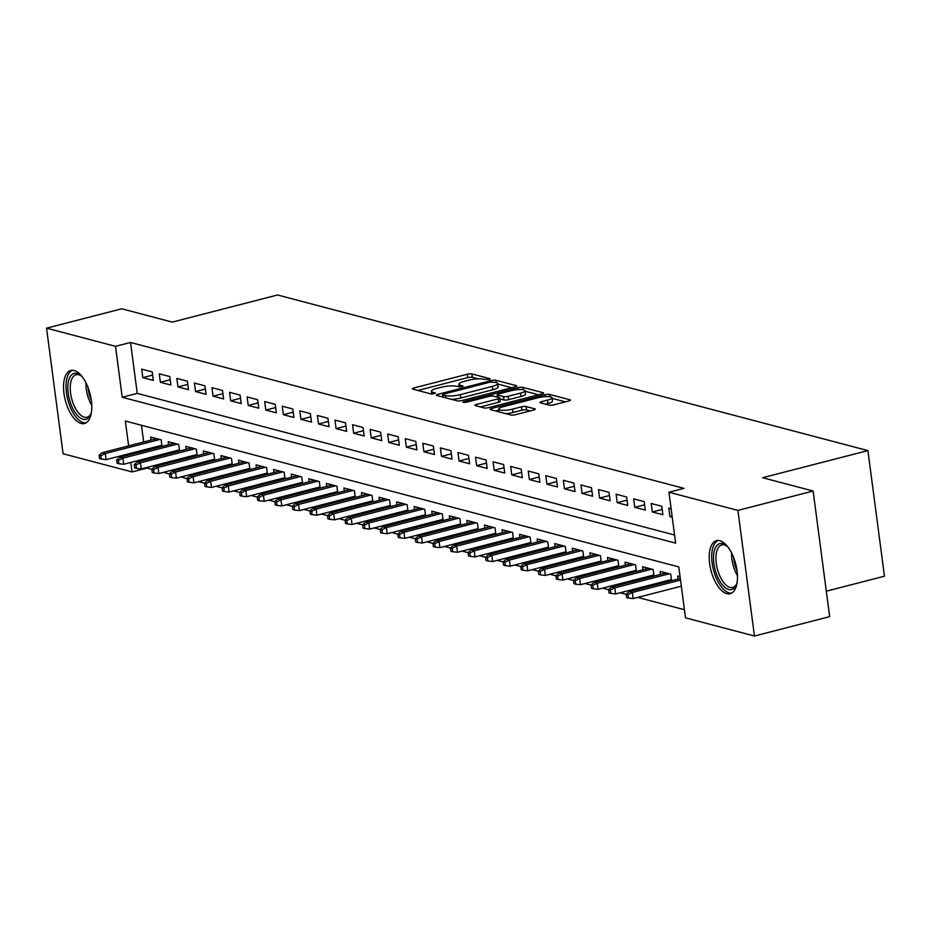 <?xml version="1.0" encoding="UTF-8"?>
<svg xmlns="http://www.w3.org/2000/svg" width="931" height="931" viewBox="0 0 931 931"><rect width="100%" height="100%" fill="white"/><g stroke="black" fill="none" stroke-linecap="round" stroke-linejoin="round"><path stroke-width="1.4" d="M489.369 379.627L490.23 378.766L471.901 373.936A3.445 0.768 -7.5 0 0 467.222 374.25L414.062 387.936A3.445 0.768 -7.5 0 0 412.375 388.844A3.445 0.768 -7.5 0 0 412.84 389.146L431.158 393.976L435.615 393.138L432.927 392.288A11.032 2.467 -7.5 0 1 431.437 391.299A11.032 2.467 -7.5 0 1 436.86 388.402L441.282 387.261A11.032 2.467 -7.5 0 1 456.248 386.284L461.904 386.691L463.079 386.062L460.391 385.213A11.032 2.467 -7.5 0 1 458.902 384.224A11.032 2.467 -7.5 0 1 464.325 381.326L468.747 380.185A11.032 2.467 -7.5 0 1 483.713 379.208L489.369 379.627M726.82 593.664A27.395 12.79 75.6 0 1 710.19 566.967A27.395 12.79 75.6 0 1 716.509 540.655A27.395 12.79 75.6 0 1 719.849 540.713A27.395 12.79 75.6 0 1 736.479 567.398A27.395 12.79 75.6 0 1 730.172 593.722A27.395 12.79 75.6 0 1 726.82 593.664M81.148 423.465A27.395 12.79 75.6 0 1 64.507 396.769A27.395 12.79 75.6 0 1 70.826 370.445A27.395 12.79 75.6 0 1 74.177 370.503A27.395 12.79 75.6 0 1 90.807 397.2A27.395 12.79 75.6 0 1 84.488 423.512A27.395 12.79 75.6 0 1 81.148 423.465M549.127 405.148A3.445 0.768 -7.5 0 0 553.805 404.845L568.713 401.005A3.445 0.768 -7.5 0 0 570.412 400.097A3.445 0.768 -7.5 0 0 569.947 399.783L549.593 394.418A3.445 0.768 -7.5 0 0 544.914 394.732L491.754 408.418A3.445 0.768 -7.5 0 0 490.067 409.314A3.445 0.768 -7.5 0 0 490.532 409.628L510.875 414.993A3.445 0.768 -7.5 0 0 515.553 414.691L533.568 410.047A3.445 0.768 -7.5 0 0 535.267 409.14A3.445 0.768 -7.5 0 0 534.801 408.837L526.085 406.544A3.445 0.768 -7.5 0 0 521.407 406.847L512.481 409.14A9.229 2.06 -7.5 0 1 498.725 409.128A9.229 2.06 -7.5 0 1 503.252 406.707L538.246 397.7A9.229 2.06 -7.5 0 1 552.002 397.712A9.229 2.06 -7.5 0 1 547.475 400.132L541.644 401.633A3.445 0.768 -7.5 0 0 539.945 402.541A3.445 0.768 -7.5 0 0 540.411 402.855L549.127 405.148M147.005 467.42L147.086 468.072L132.051 471.936L63.087 453.758L46.55 328.154L121.763 308.789L172.282 322.103L277.578 294.987L867.913 450.604L762.617 477.719L813.124 491.033L737.911 510.409L754.447 636.013L685.484 617.835L678.78 566.909L125.348 421.021L128.618 445.879M46.55 328.154L115.514 346.332L122.217 397.258L675.65 543.145L668.947 492.231L737.911 510.409M668.947 492.231L683.994 488.356L130.549 342.468L115.514 346.332M515.076 386.865A3.445 0.768 -7.5 0 0 516.775 385.958A3.445 0.768 -7.5 0 0 516.309 385.643L495.955 380.279A3.445 0.768 -7.5 0 0 491.277 380.593L438.129 394.279A3.445 0.768 -7.5 0 0 436.43 395.186A3.445 0.768 -7.5 0 0 436.895 395.489L457.249 400.854A3.445 0.768 -7.5 0 0 461.927 400.551L515.076 386.865M522.78 387.354L543.122 392.719A3.445 0.768 -7.5 0 1 543.588 393.022A3.445 0.768 -7.5 0 1 541.9 393.929L488.74 407.615A3.445 0.768 -7.5 0 1 484.062 407.929L475.357 405.625A3.445 0.768 -7.5 0 1 474.891 405.322A3.445 0.768 -7.5 0 1 476.579 404.415L498.143 398.864A3.445 0.768 -7.5 0 0 499.831 397.956A3.445 0.768 -7.5 0 0 499.365 397.653L493.593 396.129A3.445 0.768 -7.5 0 0 488.915 396.431L466.466 402.215L462.87 402.204L464.057 401.575L518.101 387.657A3.445 0.768 -7.5 0 1 522.78 387.354L523.082 389.705M665.77 581.037L668.051 581.642M648.197 576.405L650.478 577.011M630.624 571.774L632.905 572.379M613.052 567.142L615.344 567.747M595.491 562.51L597.772 563.115M577.918 557.878L580.199 558.484M560.346 553.247L562.627 553.852M542.773 548.615L545.066 549.22M525.212 543.983L527.493 544.588M507.639 539.352L509.92 539.957M490.067 534.72L492.348 535.325M472.506 530.088L474.787 530.693M454.933 525.456L457.214 526.062M437.361 520.825L439.641 521.43M419.788 516.193L422.08 516.798M402.227 511.561L404.508 512.166M384.654 506.93L386.935 507.535M367.082 502.298L369.363 502.903M349.509 497.666L351.802 498.271M331.948 493.034L334.229 493.639M314.375 488.403L316.656 489.008M296.803 483.771L299.084 484.376M279.242 479.139L281.523 479.744M261.669 474.507L263.95 475.113M244.097 469.887L246.378 470.481M226.524 465.256L228.817 465.849M208.963 460.624L211.244 461.217M191.39 455.992L193.671 456.586M173.818 451.36L176.099 451.954M152.242 371.935L141.698 369.165L142.815 377.649L153.359 380.43L152.242 371.935M169.814 376.566L159.271 373.796L160.388 382.28L170.932 385.062L169.814 376.566M187.375 381.198L176.843 378.417L177.961 386.912L188.493 389.693L187.375 381.198M204.948 385.83L194.404 383.048L195.522 391.544L206.065 394.325L204.948 385.83M222.521 390.461L211.977 387.68L213.094 396.175L223.638 398.945L222.521 390.461M240.093 395.093L229.55 392.312L230.667 400.807L241.21 403.577L240.093 395.093M257.654 399.725L247.111 396.943L248.24 405.439L258.771 408.209L257.654 399.725M275.227 404.357L264.683 401.575L265.8 410.071L276.344 412.84L275.227 404.357M292.8 408.988L282.256 406.207L283.373 414.702L293.917 417.472L292.8 408.988M310.372 413.62L299.829 410.839L300.946 419.334L311.489 422.104L310.372 413.62M327.933 418.252L317.39 415.47L318.507 423.966L329.05 426.735L327.933 418.252M345.506 422.883L334.962 420.102L336.079 428.597L346.623 431.367L345.506 422.883M363.078 427.515L352.535 424.734L353.652 433.218L364.196 435.999L363.078 427.515M380.639 432.147L370.107 429.366L371.225 437.849L381.757 440.631L380.639 432.147M398.212 436.779L387.668 433.997L388.786 442.481L399.329 445.262L398.212 436.779M415.785 441.41L405.241 438.629L406.358 447.113L416.902 449.894L415.785 441.41M433.357 446.042L422.814 443.261L423.931 451.744L434.474 454.526L433.357 446.042M450.918 450.674L440.375 447.892L441.503 456.376L452.035 459.158L450.918 450.674M468.491 455.306L457.947 452.524L459.064 461.008L469.608 463.789L468.491 455.306M486.063 459.937L475.52 457.156L476.637 465.64L487.181 468.421L486.063 459.937M503.636 464.569L493.093 461.788L494.21 470.271L504.753 473.053L503.636 464.569M521.197 469.201L510.654 466.419L511.771 474.903L522.314 477.684L521.197 469.201M538.77 473.832L528.226 471.051L529.343 479.535L539.887 482.316L538.77 473.832M556.342 478.464L545.799 475.683L546.916 484.167L557.46 486.948L556.342 478.464M573.903 483.096L563.371 480.315L564.489 488.798L575.021 491.58L573.903 483.096M591.476 487.728L580.932 484.946L582.05 493.43L592.593 496.211L591.476 487.728M609.049 492.359L598.505 489.578L599.622 498.062L610.166 500.843L609.049 492.359M626.621 496.991L616.078 494.21L617.195 502.693L627.738 505.475L626.621 496.991M644.182 501.623L633.639 498.841L634.767 507.325L645.299 510.107L644.182 501.623M661.755 506.255L651.211 503.473L652.328 511.957L662.872 514.738L661.755 506.255M130.549 342.468L137.253 393.382L674.579 535.022M671.123 508.722L668.784 508.105L669.901 516.589L672.24 517.205M147.086 468.072L151.834 469.317M163.367 472.354L169.407 473.949M180.94 476.986L186.98 478.581M198.512 481.618L204.541 483.212M216.073 486.25L222.113 487.844M233.646 490.881L239.686 492.476M251.219 495.513L257.259 497.107M268.78 500.145L274.82 501.739M286.352 504.777L292.392 506.371M303.925 509.408L309.965 511.003M321.498 514.04L327.526 515.634M339.059 518.672L345.098 520.266M356.631 523.303L362.671 524.898M374.204 527.935L380.244 529.53M391.776 532.567L397.805 534.161M409.337 537.199L415.377 538.793M426.91 541.83L432.95 543.425M444.483 546.462L450.523 548.056M462.044 551.094L468.084 552.688M479.616 555.726L485.656 557.32M497.189 560.357L503.229 561.952M514.762 564.989L520.79 566.583M532.323 569.621L538.362 571.215M549.895 574.252L555.935 575.835M567.468 578.884L573.508 580.467M585.04 583.516L591.069 585.099M602.601 588.148L608.641 589.73M620.174 592.779L626.214 594.362M637.747 597.411L684.413 609.712M141.454 425.269L143.653 442.004M144.677 449.708L144.829 450.86M145.841 458.564L145.992 459.716M156.245 446.729L158.538 447.322M151.043 440.095L150.636 437.058L161.179 439.828L162.052 446.426M168.604 444.727L168.208 441.69L178.752 444.459L179.613 451.058M186.177 449.359L185.781 446.321L196.313 449.091L197.186 455.69M203.749 453.991L203.342 450.941L213.886 453.723L214.758 460.321M221.322 458.622L220.915 455.573L231.458 458.355L232.319 464.953M238.883 463.254L238.487 460.205L249.031 462.986L249.892 469.573M256.456 467.886L256.06 464.837L266.592 467.618L267.465 474.205M274.028 472.517L273.621 469.468L284.164 472.25L285.037 478.837M291.589 477.149L291.194 474.1L301.737 476.881L302.598 483.468M309.162 481.781L308.766 478.732L319.31 481.513L320.171 488.1M326.734 486.413L326.327 483.364L336.871 486.145L337.744 492.732M344.307 491.044L343.9 487.995L354.443 490.777L355.316 497.363M361.868 495.676L361.472 492.627L372.016 495.408L372.877 501.995M379.441 500.308L379.045 497.259L389.577 500.04L390.45 506.627M397.013 504.939L396.606 501.89L407.15 504.672L408.022 511.259M414.586 509.571L414.179 506.522L424.722 509.304L425.583 515.89M432.147 514.203L431.751 511.154L442.295 513.935L443.156 520.522M449.72 518.835L449.324 515.786L459.856 518.567L460.729 525.154M467.292 523.466L466.885 520.417L477.428 523.199L478.301 529.786M484.853 528.098L484.457 525.049L495.001 527.83L495.862 534.417M502.426 532.73L502.03 529.681L512.574 532.462L513.435 539.049M519.998 537.362L519.591 534.313L530.135 537.094L531.007 543.681M537.571 541.993L537.164 538.944L547.707 541.726L548.58 548.312M555.132 546.625L554.736 543.576L565.28 546.357L566.141 552.944M572.705 551.257L572.309 548.208L582.841 550.989L583.714 557.576M590.277 555.888L589.87 552.839L600.414 555.621L601.286 562.208M607.85 560.52L607.443 557.471L617.986 560.253L618.847 566.839M625.411 565.152L625.015 562.103L635.559 564.884L636.42 571.471M642.984 569.784L642.588 566.735L653.12 569.516L653.993 576.103M660.556 574.415L660.149 571.366L670.692 574.148L671.565 580.735M678.117 579.047L677.721 575.998L680.061 576.615M826.309 591.185L884.45 576.208L867.913 450.604M813.124 491.033L829.661 616.636L754.447 636.013M129.63 453.583L129.781 454.735M130.794 462.439L132.051 471.936M137.253 393.382L122.217 397.258M142.815 377.649L152.661 375.112M160.388 382.28L170.233 379.743M177.961 386.912L187.794 384.375M195.522 391.544L205.367 389.007M213.094 396.175L222.94 393.638M230.667 400.807L240.512 398.27M248.24 405.439L258.073 402.902M265.8 410.071L275.646 407.534M283.373 414.702L293.218 412.165M300.946 419.334L310.779 416.797M318.507 423.966L328.352 421.429M336.079 428.597L345.925 426.061M353.652 433.218L363.497 430.692M371.225 437.849L381.058 435.324M388.786 442.481L398.631 439.956M406.358 447.113L416.204 444.587M423.931 451.744L433.776 449.219M441.503 456.376L451.337 453.851M459.064 461.008L468.91 458.483M476.637 465.64L486.482 463.114M494.21 470.271L504.043 467.746M511.771 474.903L521.616 472.366M529.343 479.535L539.189 476.998M546.916 484.167L556.761 481.63M564.489 488.798L574.322 486.261M582.05 493.43L591.895 490.893M599.622 498.062L609.468 495.525M617.195 502.693L627.04 500.156M634.767 507.325L644.601 504.788M652.328 511.957L662.174 509.42M669.901 516.589L672.077 516.03M478.057 378.836L472.343 377.334A3.445 0.768 -7.5 0 0 467.665 377.637L417.844 390.473M442.842 396.571L441.911 396.815M511.747 387.727L497.782 384.038M496.223 382.501L490.451 382.059L443.784 394.081L442.597 394.709L445.425 395.582A11.032 2.467 -7.5 0 0 460.391 394.604L492.29 386.4A11.032 2.467 -7.5 0 0 497.713 383.502A11.032 2.467 -7.5 0 0 496.223 382.501L495.955 380.279M451.535 399.352A11.032 2.467 -7.5 0 0 460.845 398.002L460.391 394.604M497.713 383.502L498.155 386.9A11.032 2.467 -7.5 0 1 492.732 389.786L460.845 398.002M525.119 391.241L538.56 394.791M480.361 406.952L498.585 402.262A3.445 0.768 -7.5 0 0 500.284 401.354L499.831 397.956M496.188 396.804L497.491 396.478M520.51 393.103A9.229 2.06 -7.5 0 0 525.037 390.683A9.229 2.06 -7.5 0 0 511.282 390.671L498.958 393.848A3.445 0.768 -7.5 0 0 497.259 394.756A3.445 0.768 -7.5 0 0 497.724 395.058L503.496 396.583A3.445 0.768 -7.5 0 0 508.175 396.28L520.51 393.103L520.953 396.501A9.229 2.06 -7.5 0 0 525.491 394.081L525.037 390.683M520.953 396.501L508.629 399.667A3.445 0.768 -7.5 0 1 503.95 399.981L499.959 398.922M552.002 397.712L552.455 401.11A9.229 2.06 -7.5 0 1 547.917 403.53L545.426 404.17M505.731 413.643A9.229 2.06 -7.5 0 0 512.923 412.538L512.481 409.14M530.239 410.908L526.539 409.931A3.445 0.768 -7.5 0 0 521.86 410.245L512.923 412.538M498.853 410.094L495.536 410.955M565.373 401.855L552.095 398.352M99.105 455.247L99.547 458.634L101.304 459.099L100.862 455.713L99.105 455.247L102.131 452.699L105.296 453.525L106.099 459.635L161.901 445.274M100.862 455.713L105.296 453.525L159.853 439.479M102.131 452.699L156.687 438.652M106.099 459.635L101.304 459.099M91.424 412.375A23.706 11.067 75.6 0 1 90.738 414.411A23.706 11.067 75.6 0 1 83.08 419.276A23.706 11.067 75.6 0 1 68.207 393.231A23.706 11.067 75.6 0 1 77.052 373.447A23.706 11.067 75.6 0 1 80.694 375.402A23.706 11.067 75.6 0 1 82.289 376.857M81.439 376.031A21.948 10.241 -104.4 0 0 78.774 374.762A21.948 10.241 -104.4 0 0 76.098 374.716A21.948 10.241 -104.4 0 0 71.035 395.803A21.948 10.241 -104.4 0 0 84.36 417.193A21.948 10.241 -104.4 0 0 87.049 417.239A21.948 10.241 -104.4 0 0 91.087 413.504M72.49 370.259A27.22 12.708 -104.4 0 0 67.172 397.013A27.22 12.708 -104.4 0 0 83.534 422.674A27.22 12.708 -104.4 0 0 86.048 422.872M737.108 582.573A23.706 11.067 75.6 0 1 736.421 584.621A23.706 11.067 75.6 0 1 716.975 575.311A23.706 11.067 75.6 0 1 714.589 549.825A23.706 11.067 75.6 0 1 726.378 545.601A23.706 11.067 75.6 0 1 727.961 547.056M727.111 546.241A21.948 10.241 -104.4 0 0 721.769 544.914A21.948 10.241 -104.4 0 0 719.139 574.276A21.948 10.241 -104.4 0 0 732.72 587.438A21.948 10.241 -104.4 0 0 736.758 583.702M718.173 540.469A27.22 12.708 -104.4 0 0 715.683 576.615A27.22 12.708 -104.4 0 0 731.719 593.082M116.678 459.879L117.12 463.266L118.877 463.731L118.435 460.333L116.678 459.879L119.703 457.33L122.869 458.157L123.672 464.266L179.462 449.906M118.435 460.333L122.869 458.157L177.414 444.11M119.703 457.33L174.26 443.284M123.672 464.266L118.877 463.731M134.239 464.511L134.692 467.897L136.45 468.363L135.996 464.965L134.239 464.511L137.276 461.962L140.43 462.788L141.244 468.898L197.035 454.537M135.996 464.965L140.43 462.788L194.986 448.742M137.276 461.962L191.821 447.904M141.244 468.898L136.45 468.363M151.811 469.143L152.265 472.529L154.011 472.995L153.568 469.596L151.811 469.143L154.837 466.582L158.002 467.42L158.805 473.53L214.607 459.169M153.568 469.596L158.002 467.42L212.559 453.374M154.837 466.582L209.394 452.536M158.805 473.53L154.011 472.995M169.384 473.774L169.826 477.161L171.583 477.626L171.141 474.228L169.384 473.774L172.41 471.214L175.575 472.052L176.378 478.162L232.168 463.801M171.141 474.228L175.575 472.052L230.12 458.005M172.41 471.214L226.966 457.168M176.378 478.162L171.583 477.626M186.956 478.406L187.399 481.793L189.156 482.258L188.714 478.86L186.956 478.406L189.982 475.846L193.148 476.684L193.951 482.793L249.741 468.433M188.714 478.86L193.148 476.684L247.693 462.637M189.982 475.846L244.527 461.799M193.951 482.793L189.156 482.258M204.517 483.038L204.971 486.424L206.729 486.89L206.275 483.492L204.517 483.038L207.555 480.477L210.709 481.315L211.523 487.425L267.313 473.064M206.275 483.492L210.709 481.315L265.265 467.269M207.555 480.477L262.1 466.431M211.523 487.425L206.729 486.89M222.09 487.669L222.532 491.056L224.29 491.521L223.847 488.123L222.09 487.669L225.116 485.109L228.281 485.947L229.084 492.057L284.886 477.696M223.847 488.123L228.281 485.947L282.838 471.901M225.116 485.109L279.672 471.063M229.084 492.057L224.29 491.521M239.663 492.301L240.105 495.688L241.862 496.153L241.42 492.755L239.663 492.301L242.688 489.741L245.854 490.579L246.657 496.689L302.447 482.328M241.42 492.755L245.854 490.579L300.399 476.532M242.688 489.741L297.245 475.694M246.657 496.689L241.862 496.153M257.224 496.921L257.678 500.319L259.435 500.785L258.981 497.387L257.224 496.921L260.261 494.373L263.426 495.211L264.229 501.32L320.02 486.948M258.981 497.387L263.426 495.211L317.971 481.164M260.261 494.373L314.806 480.326M264.229 501.32L259.435 500.785M274.796 501.553L275.25 504.951L277.007 505.417L276.554 502.018L274.796 501.553L277.834 499.004L280.987 499.842L281.79 505.952L337.592 491.58M276.554 502.018L280.987 499.842L335.544 485.796M277.834 499.004L332.379 484.958M281.79 505.952L277.007 505.417M292.369 506.185L292.811 509.583L294.568 510.048L294.126 506.65L292.369 506.185L295.395 503.636L298.56 504.474L299.363 510.584L355.165 496.211M294.126 506.65L298.56 504.474L353.117 490.428M295.395 503.636L349.951 489.59M299.363 510.584L294.568 510.048M309.942 510.816L310.384 514.215L312.141 514.68L311.699 511.282L309.942 510.816L312.967 508.268L316.133 509.106L316.936 515.215L372.726 500.843M311.699 511.282L316.133 509.106L370.678 495.059M312.967 508.268L367.524 494.221M316.936 515.215L312.141 514.68M327.503 515.448L327.956 518.846L329.714 519.312L329.26 515.914L327.503 515.448L330.54 512.9L333.694 513.737L334.508 519.847L390.298 505.475M329.26 515.914L333.694 513.737L388.25 499.691M330.54 512.9L385.085 498.853M334.508 519.847L329.714 519.312M345.075 520.08L345.529 523.478L347.275 523.944L346.832 520.545L345.075 520.08L348.101 517.531L351.266 518.369L352.069 524.479L407.871 510.107M346.832 520.545L351.266 518.369L405.823 504.323M348.101 517.531L402.658 503.485M352.069 524.479L347.275 523.944M362.648 524.712L363.09 528.11L364.847 528.575L364.405 525.177L362.648 524.712L365.674 522.163L368.839 523.001L369.642 529.111L425.432 514.738M364.405 525.177L368.839 523.001L423.384 508.954M365.674 522.163L420.23 508.117M369.642 529.111L364.847 528.575M380.22 529.343L380.663 532.741L382.42 533.207L381.978 529.809L380.22 529.343L383.246 526.795L386.412 527.633L387.215 533.742L443.005 519.37M381.978 529.809L386.412 527.633L440.957 513.586M383.246 526.795L437.791 512.748M387.215 533.742L382.42 533.207M397.781 533.975L398.235 537.373L399.993 537.839L399.539 534.441L397.781 533.975L400.819 531.426L403.973 532.264L404.787 538.374L460.577 524.002M399.539 534.441L403.973 532.264L458.529 518.218M400.819 531.426L455.364 517.38M404.787 538.374L399.993 537.839M415.354 538.607L415.796 542.005L417.554 542.47L417.111 539.072L415.354 538.607L418.38 536.058L421.545 536.896L422.348 543.006L478.15 528.633M417.111 539.072L421.545 536.896L476.102 522.85M418.38 536.058L472.936 522.012M422.348 543.006L417.554 542.47M432.927 543.239L433.369 546.637L435.126 547.102L434.684 543.704L432.927 543.239L435.952 540.69L439.118 541.528L439.921 547.637L495.711 533.265M434.684 543.704L439.118 541.528L493.663 527.481M435.952 540.69L490.509 526.643M439.921 547.637L435.126 547.102M450.488 547.87L450.941 551.268L452.699 551.734L452.245 548.336L450.488 547.87L453.525 545.322L456.69 546.16L457.493 552.269L513.284 537.897M452.245 548.336L456.69 546.16L511.235 532.113M453.525 545.322L508.07 531.275M457.493 552.269L452.699 551.734M468.06 552.502L468.514 555.9L470.271 556.366L469.818 552.967L468.06 552.502L471.098 549.953L474.251 550.791L475.054 556.901L530.856 542.529M469.818 552.967L474.251 550.791L528.808 536.745M471.098 549.953L525.643 535.907M475.054 556.901L470.271 556.366M485.633 557.134L486.075 560.532L487.832 560.997L487.39 557.599L485.633 557.134L488.659 554.585L491.824 555.423L492.627 561.533L548.429 547.16M487.39 557.599L491.824 555.423L546.381 541.376M488.659 554.585L543.215 540.539M492.627 561.533L487.832 560.997M503.205 561.765L503.648 565.164L505.405 565.629L504.963 562.231L503.205 561.765L506.231 559.217L509.397 560.055L510.2 566.164L565.99 551.792M504.963 562.231L509.397 560.055L563.942 546.008M506.231 559.217L560.788 545.17M510.2 566.164L505.405 565.629M520.766 566.397L521.22 569.795L522.978 570.261L522.524 566.863L520.766 566.397L523.804 563.849L526.958 564.686L527.772 570.796L583.562 556.424M522.524 566.863L526.958 564.686L581.514 550.64M523.804 563.849L578.349 549.802M527.772 570.796L522.978 570.261M538.339 571.029L538.793 574.427L540.539 574.893L540.096 571.494L538.339 571.029L541.365 568.48L544.53 569.318L545.333 575.428L601.135 561.056M540.096 571.494L544.53 569.318L599.087 555.272M541.365 568.48L595.921 554.434M545.333 575.428L540.539 574.893M555.912 575.661L556.354 579.059L558.111 579.524L557.669 576.126L555.912 575.661L558.937 573.112L562.103 573.95L562.906 580.06L618.696 565.687M557.669 576.126L562.103 573.95L616.648 559.903M558.937 573.112L613.494 559.066M562.906 580.06L558.111 579.524M573.484 580.292L573.927 583.69L575.684 584.156L575.242 580.758L573.484 580.292L576.51 577.744L579.676 578.582L580.479 584.691L636.269 570.319M575.242 580.758L579.676 578.582L634.22 564.523M576.51 577.744L631.055 563.697M580.479 584.691L575.684 584.156M591.045 584.924L591.499 588.322L593.256 588.776L592.803 585.39L591.045 584.924L594.083 582.375L597.237 583.202L598.051 589.323L653.841 574.951M592.803 585.39L597.237 583.202L651.793 569.155M594.083 582.375L648.628 568.329M598.051 589.323L593.256 588.776M608.618 589.556L609.06 592.954L610.817 593.408L610.375 590.021L608.618 589.556L611.644 587.007L614.809 587.833L615.612 593.955L671.414 579.582M610.375 590.021L614.809 587.833L669.366 573.787M611.644 587.007L666.2 572.961M615.612 593.955L610.817 593.408M626.191 594.187L626.633 597.586L628.39 598.039L627.948 594.653L626.191 594.187L629.216 591.639L632.382 592.465L633.185 598.575L681.317 586.181M627.948 594.653L632.382 592.465L680.514 580.071M629.216 591.639L680.305 578.477M633.185 598.575L628.39 598.039M460.612 386.924L460.391 385.213M433.148 393.999L432.927 392.288M414.272 389.53L414.062 387.936M467.665 377.637L467.222 374.25M472.343 377.334L471.901 373.936M438.338 395.873L438.129 394.279M491.452 381.861L491.277 380.593M516.402 386.377L516.309 385.643M443.214 397.165L442.923 394.93M445.716 397.816L445.425 395.582M492.732 389.786L492.29 386.4M543.227 393.452L543.122 392.719M476.788 406.009L476.579 404.415M498.585 402.262L498.143 398.864M464.173 402.506L464.057 401.575M518.346 389.577L518.101 387.657M498.015 397.293L497.724 395.058M503.95 399.981L503.496 396.583M508.629 399.667L508.175 396.28M541.854 403.228L541.644 401.633M547.917 403.53L547.475 400.132M521.86 410.245L521.407 406.847M526.539 409.931L526.085 406.544M534.894 409.57L534.801 408.837M491.964 410.012L491.754 408.418M545.159 396.618L544.914 394.732M549.895 396.711L549.593 394.418M570.04 400.516L569.947 399.783M91.773 405.439A21.948 10.241 75.6 0 1 85.931 382.769M87.945 387.284A21.238 9.904 -104.4 0 0 91.354 400.505M737.445 575.637A21.948 10.241 75.6 0 1 734.803 570.249A21.948 10.241 75.6 0 1 731.615 552.967M733.628 557.483A21.238 9.904 -104.4 0 0 736.561 569.597A21.238 9.904 -104.4 0 0 737.026 570.715M459.262 386.993L458.902 384.224M431.798 394.057L431.437 391.299M442.912 397.083L442.597 394.709M497.585 397.176L497.259 394.756M499.086 411.886L498.725 409.128"/></g></svg>
